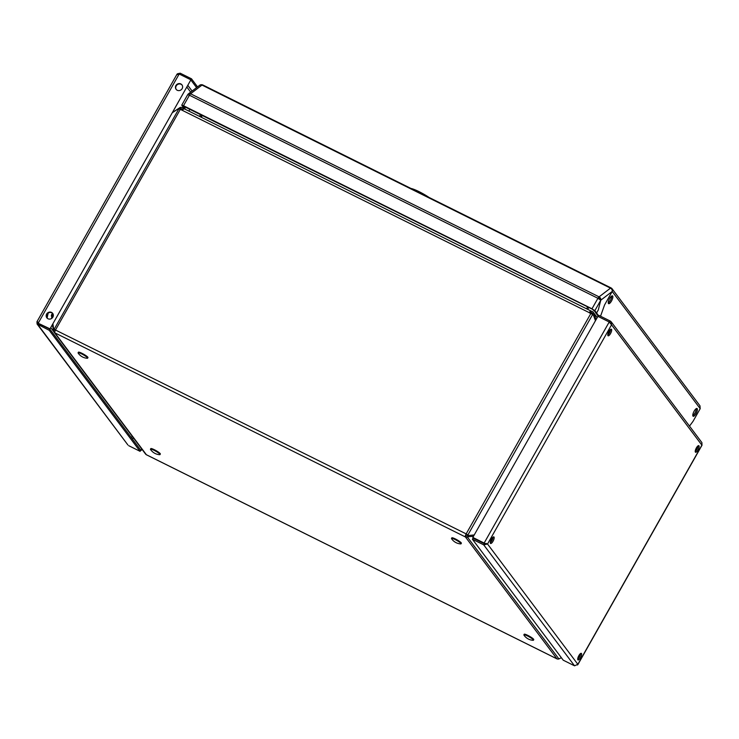 <?xml version="1.0" encoding="UTF-8"?>
<svg xmlns="http://www.w3.org/2000/svg" width="739" height="739" viewBox="0 0 739 739"><rect width="100%" height="100%" fill="white"/><g stroke="black" fill="none" stroke-linecap="round" stroke-linejoin="round"><path stroke-width="1.11" d="M595.458 320.689L593.352 314.934L590.877 313.447L180.325 109.354L55.61 329.797A2.67 0.878 116.4 0 0 54.889 332.864L146.377 454.725A2.67 0.878 116.4 0 0 146.488 454.818A2.67 0.878 116.4 0 0 146.636 454.845M557.224 658.948A2.67 0.878 -63.6 0 1 557.04 658.911A2.67 0.878 -63.6 0 1 556.929 658.818L465.431 536.967L466.161 533.891L468.785 535.489L474.235 534.953M466.448 534.279L468.785 535.489M180.325 109.354L178.487 108.698L172.27 112.744M51.822 314.112L52.081 318.103M52.894 323.737L53.67 329.123L466.161 533.891L590.877 313.447M53.67 329.123L55.499 330M466.087 535.812A1.339 1.247 -36.9 0 0 467.076 535.877L468.147 535.526L468.489 536.736L467.417 537.087A2.67 2.494 -36.9 0 1 465.431 536.967A2.67 0.878 -63.6 0 1 466.161 533.891M589.223 312.625L590.553 310.777L184.196 108.772L181.988 110.176M589.953 311.978L590.572 310.833M589.925 311.978L589.51 313.013M201.304 117.279L202.394 115.358M561.354 657.701L558.915 658.939A2.67 2.494 143.1 0 1 556.929 658.818L146.377 454.725A2.67 2.494 143.1 0 1 145.546 454.032L54.049 332.171A2.67 2.494 -36.9 0 0 54.889 332.864L465.431 536.967M473.505 536.246L468.489 536.736M468.147 535.526L468.702 535.47M54.926 330.98L54.64 329.954L53.374 330.37L53.67 331.395A2.67 2.494 -36.9 0 0 54.049 332.171M53.374 330.37L52.515 324.412M51.656 318.435L51.758 315.849M51.776 314.324L51.305 315.996M592.77 314.546L592.364 313.447A1.339 1.247 -36.9 0 0 591.754 312.708L592.419 313.595M596.05 319.645L593.629 313.031A2.67 2.494 -36.9 0 0 592.41 311.562L590.369 311.193M586.554 308.791L587.644 306.879M587.69 309.355L588.771 307.433M589.898 312.246L591.754 312.708M590.35 312.015L591.006 310.86M592.364 313.447L593.629 313.031L597.14 317.715M182.247 109.769L181.48 108.753A1.339 1.247 -36.9 0 0 180.492 108.688L179.836 109.113M183.217 108.864L183.531 108.3L182.127 107.598A2.67 2.494 -36.9 0 0 180.15 107.478L172.39 112.54M200.611 114.471L199.521 116.392M201.738 115.035L200.657 116.956M183.531 108.3L184.066 108.716M181.48 108.753L182.625 109.317M181.378 109.871L180.15 107.478M694.161 411.115A4.342 1.423 -63.6 0 1 697.034 408.482A4.342 1.423 -63.6 0 1 696.036 413.618A4.342 1.423 -63.6 0 1 693.164 416.26A4.342 1.423 -63.6 0 1 694.161 411.115M692.803 415.577A4.342 1.423 116.4 0 0 694.909 413.064A4.342 1.423 116.4 0 0 696.267 408.602M609.61 298.519A4.342 1.423 -63.6 0 1 612.483 295.877A4.342 1.423 -63.6 0 1 611.495 301.022A4.342 1.423 -63.6 0 1 608.613 303.664A4.342 1.423 -63.6 0 1 609.61 298.519M608.252 302.972A4.342 1.423 116.4 0 0 610.359 300.459A4.342 1.423 116.4 0 0 611.716 296.006M202.745 84.976A2.67 0.878 116.4 0 0 202.634 84.883A2.67 0.878 116.4 0 0 202.006 85.068L610.488 288.136A2.67 2.106 52.6 0 1 612.197 291.471L604.567 304.948L600.539 316.218L604.567 304.948L612.197 291.471L700.193 408.667L693.034 421.322L689.505 426.107M202.634 84.883L611.116 287.951A2.67 0.878 116.4 0 1 611.227 288.044L610.996 288.459M611.116 287.951A2.67 0.878 116.4 0 0 610.488 288.136L599.061 296.856L598.322 298.501M598.756 315.923L596.567 313.003L598.304 309.937L600.77 300.191A2.67 2.106 -127.4 0 0 599.061 296.856L190.579 93.788A2.67 2.106 -127.4 0 0 188.39 93.871L199.816 85.151A2.67 2.106 52.6 0 1 202.006 85.068L190.579 93.788A2.67 0.878 116.4 0 0 189.433 95.229L597.925 298.297L600.77 300.191L598.304 309.937L596.567 313.003L594.83 310.685L591.985 308.791L183.494 105.723L181.748 105.178L183.549 107.682L184.685 108.245L183.013 105.816M599.061 296.856A2.67 0.878 116.4 0 0 597.925 298.297L591.985 308.791M182.949 105.926L592.272 309.179L596.567 313.003L595.431 312.44L598.451 316.458M181.748 105.178L187.688 94.675L189.433 95.229L183.494 105.723M185.434 106.924L184.685 108.245L185.434 106.924M189.72 94.758A1.339 1.053 -127.4 0 0 189.073 95.054M188.39 93.871A2.67 2.106 -127.4 0 0 187.826 94.629M184.473 108.91L183.549 107.682L184.685 108.245L185.6 109.474M189.729 109.575L188.87 111.09L189.729 109.575M599.671 299.304A1.339 1.053 -127.4 0 0 598.784 297.965M200.962 84.791A2.67 2.494 143.1 0 1 202.449 84.846M700.193 408.667L699.972 405.813L612.068 288.737A2.67 2.494 143.1 0 1 612.197 291.471L600.77 300.191L594.83 310.685M611.227 288.044A2.67 2.494 143.1 0 1 612.068 288.737M429.063 197.442A14.706 2.254 -150.5 0 0 410.995 188.463M491.435 539.128A3.677 1.201 116.4 0 0 490.594 543.479A3.677 1.201 116.4 0 0 493.024 541.244A3.677 1.201 116.4 0 0 493.864 536.893A3.677 1.201 116.4 0 0 491.435 539.128M490.271 542.675A20.055 6.549 116.4 0 0 490.28 542.703A3.677 1.201 116.4 0 0 491.888 540.68A3.677 1.201 116.4 0 0 493.052 537.105M696.378 447.899A3.677 1.201 116.4 0 0 695.538 452.25A3.677 1.201 116.4 0 0 697.967 450.023A3.677 1.201 116.4 0 0 698.808 445.663A3.677 1.201 116.4 0 0 696.378 447.899M695.214 451.483A3.677 1.201 116.4 0 0 696.831 449.46A3.677 1.201 116.4 0 0 697.995 445.876M578.877 655.585A3.677 1.201 116.4 0 0 578.037 659.936A3.677 1.201 116.4 0 0 580.466 657.701A3.677 1.201 116.4 0 0 581.307 653.35A3.677 1.201 116.4 0 0 578.877 655.585M577.713 659.16A3.677 1.201 116.4 0 0 579.33 657.137A3.677 1.201 116.4 0 0 580.494 653.562M608.936 331.442A3.677 1.201 116.4 0 0 608.095 335.792A3.677 1.201 116.4 0 0 610.525 333.566A3.677 1.201 116.4 0 0 611.365 329.215A3.677 1.201 116.4 0 0 608.936 331.442M607.772 335.026A3.677 1.201 116.4 0 0 609.389 333.003A3.677 1.201 116.4 0 0 610.553 329.418M577.445 664.98L577.861 664.324L574.536 665.811L483.722 544.865L487.528 544.006L484.442 543.442L472.831 537.429L597.916 316.357L609.222 321.982L611.532 324.827L611.236 321.862L610.331 321.086L609.287 322.038M574.536 665.811L563.22 660.186L472.406 539.239L483.722 544.865L484.378 543.719L486.391 543.442M484.378 543.719L473.062 538.094L472.406 539.239M611.236 321.862L701.921 442.633L701.976 444.98M610.165 322.666L609.684 322.232L610.146 322.851M598.378 316.588L599.015 315.461L610.331 321.086M609.185 331.017L609.906 331.977M486.595 543.738L484.442 543.442M609.222 321.982L484.147 543.054L472.831 537.429M175.919 85.539A3.677 3.427 -36.9 0 0 176.085 89.299A3.677 3.427 -36.9 0 0 182.145 88.634A3.677 3.427 -36.9 0 0 181.97 84.883A3.677 3.427 -36.9 0 0 175.919 85.539M176.242 89.484A3.677 3.427 143.1 0 1 182.108 85.077M46.64 314.038A3.677 3.427 -36.9 0 0 46.816 317.788A3.677 3.427 -36.9 0 0 52.866 317.133A3.677 3.427 -36.9 0 0 52.691 313.373A3.677 3.427 -36.9 0 0 46.64 314.038M46.963 317.982A3.677 3.427 143.1 0 1 52.829 313.576M141.879 449.146L141.094 450.522L141.583 448.758M128.771 445.709L140.087 451.335L49.217 330.305L37.089 324.024L127.902 444.97L37.901 324.68L38.151 323.22M140.087 451.335L140.743 450.19L49.864 329.16L38.548 323.534L38.336 322.176M37.089 324.024L36.968 321.973M49.217 330.305L49.864 329.16M177.471 73.761L180.187 73.189L191.503 78.814L197.553 86.879M191.503 78.814L190.856 79.96L196.592 87.608M180.187 73.189L179.54 74.334M37.209 321.613L38.289 323.035L179.18 74.011L176.889 74.722M177.037 74.159L36.95 321.761L38.576 323.423L49.892 329.049L190.782 80.015L49.892 329.049M49.605 328.661L38.576 323.423M179.18 74.011L190.496 79.627M47.185 318.204A20.055 6.549 -63.6 0 1 48.247 313.05M50.723 327.58L53.725 331.58M150.571 449.534A5.478 0.841 29.5 0 1 150.47 449.192A5.478 0.841 29.5 0 1 151.255 449.173A5.478 0.841 29.5 0 1 156.825 451.852A5.478 0.841 29.5 0 1 160.012 454.587A5.478 0.841 29.5 0 1 159.67 454.688A11.907 11.907 0 0 1 150.571 449.534M150.47 449.192L150.802 448.619A5.478 0.841 29.5 0 1 151.578 448.601A5.478 0.841 29.5 0 1 157.148 451.28A5.478 0.841 29.5 0 1 160.345 454.014L160.012 454.587M523.979 635.161A5.478 0.841 29.5 0 1 523.886 634.829A5.478 0.841 29.5 0 1 524.662 634.801A5.478 0.841 29.5 0 1 530.232 637.48A5.478 0.841 29.5 0 1 533.429 640.223A5.478 0.841 29.5 0 1 533.087 640.316A11.907 11.907 0 0 1 523.979 635.161M523.886 634.829L524.21 634.247A5.478 0.841 29.5 0 1 524.986 634.228A5.478 0.841 29.5 0 1 530.556 636.907A5.478 0.841 29.5 0 1 533.752 639.651L533.429 640.223M78.186 353.131A5.478 0.841 29.5 0 1 78.085 352.789A5.478 0.841 29.5 0 1 78.87 352.771A5.478 0.841 29.5 0 1 84.44 355.45A5.478 0.841 29.5 0 1 87.627 358.184A5.478 0.841 29.5 0 1 87.285 358.276A11.907 11.907 0 0 1 78.186 353.131M78.085 352.789L78.417 352.217A5.478 0.841 29.5 0 1 79.193 352.189A5.478 0.841 29.5 0 1 84.763 354.868A5.478 0.841 29.5 0 1 87.95 357.611L87.627 358.184M451.594 538.759A5.478 0.841 29.5 0 1 451.501 538.417A5.478 0.841 29.5 0 1 452.277 538.398A5.478 0.841 29.5 0 1 457.847 541.077A5.478 0.841 29.5 0 1 461.044 543.821A5.478 0.841 29.5 0 1 460.702 543.913A11.907 11.907 0 0 1 451.594 538.759M451.501 538.417L451.825 537.844A5.478 0.841 29.5 0 1 452.601 537.826A5.478 0.841 29.5 0 1 458.171 540.505A5.478 0.841 29.5 0 1 461.367 543.248L461.044 543.821M467.926 534.916L592.65 314.472M178.903 108.781L54.178 329.224M558.915 658.939L467.417 537.087M609.047 333.566L608.345 332.642M610.331 297.392A24.738 3.787 29.5 0 1 611.356 298.223M608.28 302.103A20.72 3.168 29.5 0 1 608.742 302.602M611.532 324.827L487.528 544.006L577.861 664.324L701.874 445.137L611.532 324.827M132.198 436.259L131.376 437.719M186.828 87.008L190.671 92.126M132.493 439.206L133.316 437.747M192.085 91.054L187.789 85.327M52.792 326.324A4.009 3.741 143.1 0 1 52.524 326.204L51.73 325.807M52.839 326.62L52.524 326.204A20.055 6.549 -63.6 0 1 52.026 325.271M52.654 315.701A20.055 6.549 -63.6 0 1 53.116 314.14M557.04 658.911L146.488 454.818M593.241 312.255L597.232 317.567M608.419 332.467L609.139 333.428M702.05 445.127L577.815 664.712"/></g></svg>
